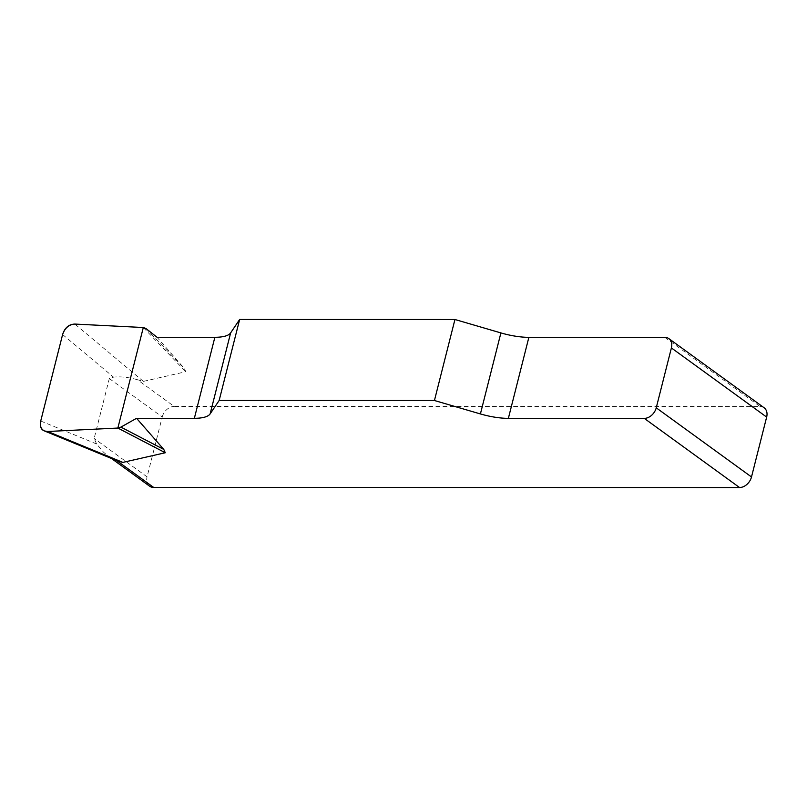 <?xml version="1.0" encoding="UTF-8"?>
<svg xmlns="http://www.w3.org/2000/svg" width="807" height="807" viewBox="0 0 807 807"><rect width="100%" height="100%" fill="white"/><g stroke="black" fill="none" stroke-linecap="round" stroke-linejoin="round"><path stroke-width="0.61" stroke-dasharray="4.04 3.03" d="M664.786 337.366L760.043 406.516L174.181 406.425L137.361 379.693L143.384 381.378L185.792 371.734L184.289 368.426L157.072 337.286M137.361 379.693C128.424 377.242 120.485 376.395 113.535 377.141L109.308 378.564L94.157 438.453L96.618 443.981L103.488 452.142L107.412 455.501L116.864 460.706M109.308 378.564L162.227 416.987L147.076 476.866L94.157 438.453M149.608 486.177A11.5 8.534 126 0 1 147.076 476.866M162.227 416.987A11.5 8.534 126 0 1 174.181 406.425M760.043 406.516A11.5 8.534 126 0 1 764.128 407.777M145.885 328.459L184.289 368.426M143.303 327.521L185.792 371.734M143.384 381.378L74.869 324.071M96.618 443.981L40.723 421.012M62.603 334.542L113.535 377.141M107.472 455.592L111.467 458.487"/><path stroke-width="1.21" d="M214.854 337.296L157.072 337.286L145.885 328.459L143.303 327.521L74.869 324.071C68.968 324.464 64.873 327.955 62.603 334.542L40.723 421.012C39.725 425.894 40.996 429.213 44.526 430.978L47.694 431.493L117.862 428.053L120.919 427.115L136.565 418.298L194.356 418.308A38.322 12.176 -165.8 0 0 210.133 413.89L219.151 400.484L239.649 319.471L230.641 332.877A38.322 12.176 14.2 0 1 214.854 337.296L194.356 418.308M668.872 338.627L764.128 407.777A11.5 8.534 126 0 1 766.65 417.088L671.394 347.938A11.5 8.534 -54 0 0 668.872 338.627A11.5 8.534 -54 0 0 664.786 337.366L528.867 337.346A38.322 12.176 14.2 0 1 500.905 332.918L454.936 319.501L239.649 319.471M136.565 418.298L163.791 449.438L165.284 452.747L122.886 462.391L116.864 460.706L153.683 487.438A11.5 8.534 126 0 1 149.608 486.177L111.467 458.487M766.65 417.088L751.499 476.967A11.5 8.534 126 0 1 739.545 487.529L153.683 487.438M454.936 319.501L434.438 400.514L480.407 413.941A38.322 12.176 -165.8 0 0 508.37 418.359L644.289 418.379A11.5 8.534 -54 0 0 656.242 407.817L751.499 476.967M434.438 400.514L219.151 400.484M671.394 347.938L656.242 407.817M120.919 427.115L163.791 449.438M117.862 428.053L165.284 452.747M47.764 431.483C41.772 431.311 39.432 427.791 40.754 420.921L62.583 334.623C64.742 327.763 68.857 324.243 74.94 324.071L143.303 327.521L117.862 428.053L47.764 431.483M739.545 487.529L644.289 418.379M480.407 413.941L500.905 332.918M528.867 337.346L508.37 418.359M230.641 332.877L210.133 413.89M47.694 431.493L122.886 462.391M44.809 431.089L116.823 460.686"/></g></svg>
